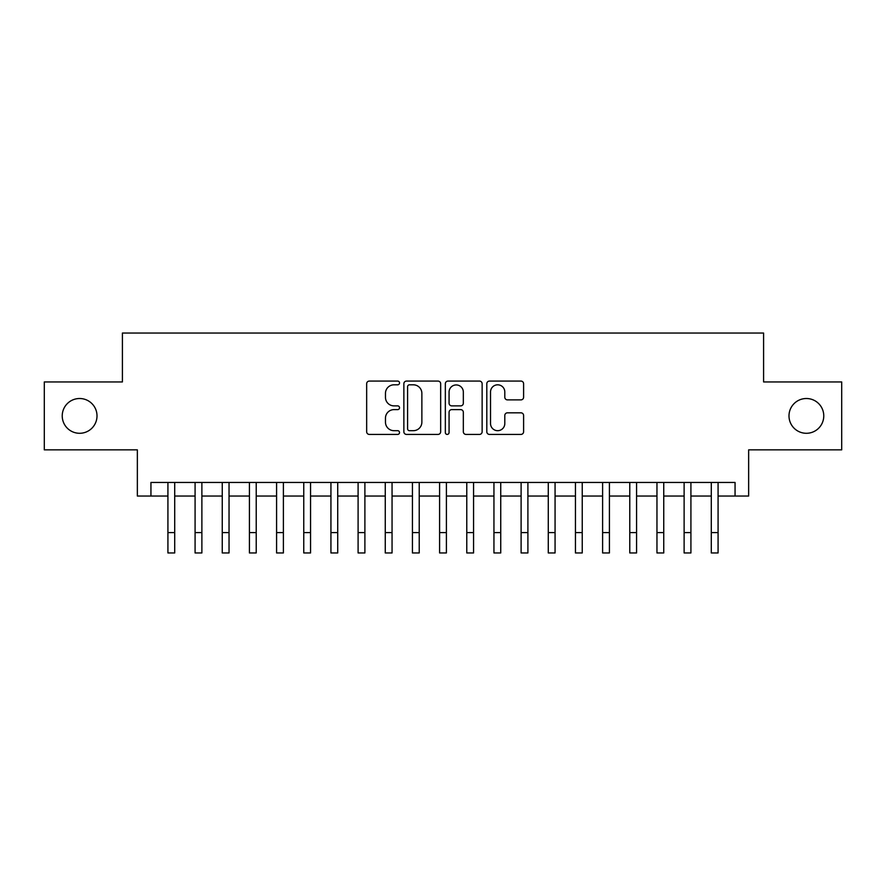 <?xml version="1.0" encoding="UTF-8"?>
<svg xmlns="http://www.w3.org/2000/svg" width="886" height="886" viewBox="0 0 886 886"><rect width="100%" height="100%" fill="white"/><g stroke="black" fill="none" stroke-linecap="round" stroke-linejoin="round"><path stroke-width="1.33" d="M399.531 382.951A1.872 1.872 0 0 0 397.67 381.08L369.329 381.08A2.669 2.669 0 0 0 366.66 383.749L366.66 431.748A2.669 2.669 0 0 0 369.329 434.417L397.67 434.417A1.872 1.872 0 0 0 399.531 432.545A1.872 1.872 0 0 0 397.67 430.685L393.993 430.685A8.539 8.539 0 0 1 385.465 422.146L385.465 418.148A8.539 8.539 0 0 1 393.993 409.62L397.67 409.62A1.872 1.872 0 0 0 399.531 407.748A1.872 1.872 0 0 0 397.67 405.877L393.993 405.877A8.539 8.539 0 0 1 385.465 397.349L385.465 393.351A8.539 8.539 0 0 1 393.993 384.812L397.67 384.812A1.872 1.872 0 0 0 399.531 382.951M788.994 415.899A17.388 17.388 0 0 0 806.382 433.287A17.388 17.388 0 0 0 823.77 415.899A17.388 17.388 0 0 0 806.382 398.512A17.388 17.388 0 0 0 788.994 415.899M62.23 415.899A17.388 17.388 0 0 0 79.618 433.287A17.388 17.388 0 0 0 97.006 415.899A17.388 17.388 0 0 0 79.618 398.512A17.388 17.388 0 0 0 62.23 415.899M520.935 399.885A2.669 2.669 0 0 0 523.604 397.216L523.604 383.749A2.669 2.669 0 0 0 520.935 381.08L489.471 381.08A2.669 2.669 0 0 0 486.802 383.749L486.802 431.748A2.669 2.669 0 0 0 489.471 434.417L520.935 434.417A2.669 2.669 0 0 0 523.604 431.748L523.604 415.479A2.669 2.669 0 0 0 520.935 412.821L507.468 412.821A2.669 2.669 0 0 0 504.798 415.479L504.798 423.552A7.132 7.132 0 0 1 497.666 430.685A7.132 7.132 0 0 1 490.534 423.552L490.534 391.944A7.132 7.132 0 0 1 497.666 384.812A7.132 7.132 0 0 1 504.798 391.944L504.798 397.216A2.669 2.669 0 0 0 507.468 399.885L520.935 399.885M150.941 496.049L150.941 482.46L735.059 482.46L735.059 496.049L748.648 496.049L748.648 449.855L841.7 449.855L841.7 381.944L763.588 381.944L763.588 333.036L122.412 333.036L122.412 381.944L44.3 381.944L44.3 449.855L137.352 449.855L137.352 496.049L167.919 496.049M440.663 383.749A2.669 2.669 0 0 0 438.005 381.08L406.53 381.08A2.669 2.669 0 0 0 403.861 383.749L403.861 431.748A2.669 2.669 0 0 0 406.53 434.417L438.005 434.417A2.669 2.669 0 0 0 440.663 431.748L440.663 383.749M447.995 381.08L479.47 381.08A2.669 2.669 0 0 1 482.139 383.749L482.139 431.748A2.669 2.669 0 0 1 479.47 434.417L466.003 434.417A2.669 2.669 0 0 1 463.334 431.748L463.334 412.278A2.669 2.669 0 0 0 460.665 409.62L451.738 409.62A2.669 2.669 0 0 0 449.069 412.278L449.069 432.545A1.872 1.872 0 0 1 447.197 434.417A1.872 1.872 0 0 1 445.337 432.545L445.337 383.749A2.669 2.669 0 0 1 447.995 381.08M174.708 496.049L195.086 496.049M201.875 496.049L222.253 496.049M229.042 496.049L249.42 496.049M256.22 496.049L276.587 496.049M283.387 496.049L303.765 496.049M310.554 496.049L330.932 496.049M337.721 496.049L358.099 496.049M364.888 496.049L385.266 496.049M392.055 496.049L412.433 496.049M419.222 496.049L439.6 496.049M446.4 496.049L466.778 496.049M473.567 496.049L493.945 496.049M500.734 496.049L521.112 496.049M527.901 496.049L548.279 496.049M555.068 496.049L575.446 496.049M582.235 496.049L602.613 496.049M609.413 496.049L629.78 496.049M636.58 496.049L656.958 496.049M663.747 496.049L684.125 496.049M690.914 496.049L711.292 496.049M718.081 496.049L735.059 496.049M409.465 384.812A1.872 1.872 0 0 0 407.593 386.684L407.593 428.813A1.872 1.872 0 0 0 409.465 430.685L413.33 430.685A8.539 8.539 0 0 0 421.869 422.146L421.869 393.351A8.539 8.539 0 0 0 413.33 384.812L409.465 384.812M463.334 392.077A7.132 7.132 0 0 0 456.201 384.945A7.132 7.132 0 0 0 449.069 392.077L449.069 403.219A2.669 2.669 0 0 0 451.738 405.877L460.665 405.877A2.669 2.669 0 0 0 463.334 403.219L463.334 392.077M167.919 532.586L174.708 532.586L174.708 552.964L167.919 552.964L167.919 482.46M174.708 532.586L174.708 482.46M195.086 552.964L201.875 552.964L195.086 552.964L195.086 482.46M201.875 552.964L201.875 482.46M222.253 552.964L229.042 552.964L222.253 552.964L222.253 482.46M229.042 552.964L229.042 482.46M249.42 552.964L256.22 552.964L249.42 552.964L249.42 482.46M256.22 552.964L256.22 482.46M276.587 552.964L283.387 552.964L276.587 552.964L276.587 482.46M283.387 552.964L283.387 482.46M303.765 552.964L310.554 552.964L303.765 552.964L303.765 482.46M310.554 552.964L310.554 482.46M330.932 552.964L337.721 552.964L330.932 552.964L330.932 482.46M337.721 552.964L337.721 482.46M358.099 552.964L364.888 552.964L358.099 552.964L358.099 482.46M364.888 552.964L364.888 482.46M385.266 552.964L392.055 552.964L385.266 552.964L385.266 482.46M392.055 552.964L392.055 482.46M412.433 552.964L419.222 552.964L412.433 552.964L412.433 482.46M419.222 552.964L419.222 482.46M439.6 552.964L446.4 552.964L439.6 552.964L439.6 482.46M446.4 552.964L446.4 482.46M466.778 552.964L473.567 552.964L466.778 552.964L466.778 482.46M473.567 552.964L473.567 482.46M493.945 552.964L500.734 552.964L493.945 552.964L493.945 482.46M500.734 552.964L500.734 482.46M521.112 552.964L527.901 552.964L521.112 552.964L521.112 482.46M527.901 552.964L527.901 482.46M548.279 552.964L555.068 552.964L548.279 552.964L548.279 482.46M555.068 552.964L555.068 482.46M575.446 552.964L582.235 552.964L575.446 552.964L575.446 482.46M582.235 552.964L582.235 482.46M602.613 552.964L609.413 552.964L602.613 552.964L602.613 482.46M609.413 552.964L609.413 482.46M629.78 552.964L636.58 552.964L629.78 552.964L629.78 482.46M636.58 552.964L636.58 482.46M656.958 552.964L663.747 552.964L656.958 552.964L656.958 482.46M663.747 552.964L663.747 482.46M684.125 552.964L690.914 552.964L684.125 552.964L684.125 482.46M690.914 552.964L690.914 482.46M711.292 552.964L718.081 552.964L711.292 552.964L711.292 482.46M718.081 552.964L718.081 482.46M195.086 532.586L201.875 532.586M222.253 532.586L229.042 532.586M249.42 532.586L256.22 532.586M276.587 532.586L283.387 532.586M303.765 532.586L310.554 532.586M330.932 532.586L337.721 532.586M358.099 532.586L364.888 532.586M385.266 532.586L392.055 532.586M412.433 532.586L419.222 532.586M439.6 532.586L446.4 532.586M466.778 532.586L473.567 532.586M493.945 532.586L500.734 532.586M521.112 532.586L527.901 532.586M548.279 532.586L555.068 532.586M575.446 532.586L582.235 532.586M602.613 532.586L609.413 532.586M629.78 532.586L636.58 532.586M656.958 532.586L663.747 532.586M684.125 532.586L690.914 532.586M711.292 532.586L718.081 532.586"/></g></svg>
